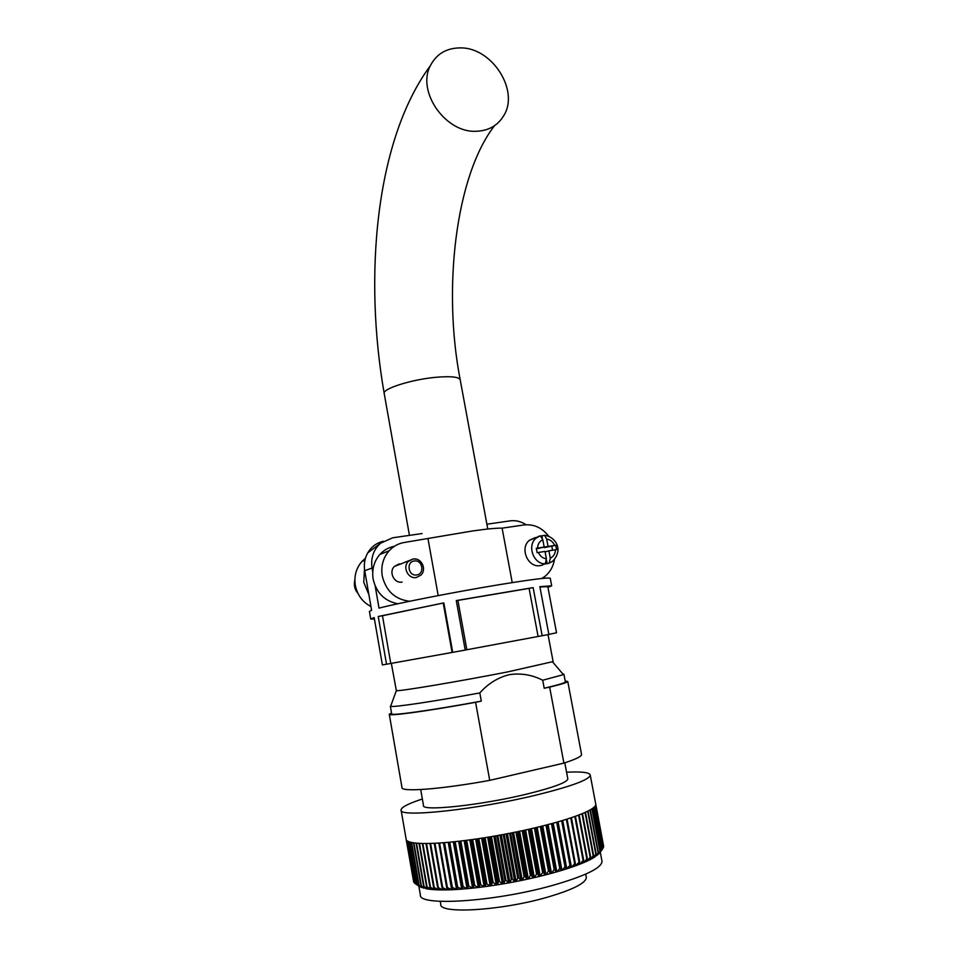 <?xml version="1.0" encoding="UTF-8"?>
<svg xmlns="http://www.w3.org/2000/svg" width="958" height="958" viewBox="0 0 958 958"><rect width="100%" height="100%" fill="white"/><g stroke="black" fill="none" stroke-linecap="round" stroke-linejoin="round"><path stroke-width="1.44" d="M401.258 563.999L398.947 564.023L394.289 566.489C388.457 572.118 394.313 583.757 402.132 582.081M397.929 603.756C384.685 601.217 376.41 592.99 373.129 579.075C371.716 569.555 373.967 561.34 379.895 554.419L389.092 550.814C393.355 546.168 398.552 543.378 404.647 542.42L472.27 531.019C486.652 528.948 496.603 528.002 502.112 528.157L512.231 582.596M379.895 554.419C383.883 550.084 388.709 547.377 394.373 546.288M389.092 550.814C383.068 557.855 380.793 566.214 382.242 575.902C386.014 591.134 395.187 599.576 409.773 601.253M541.809 578.488L544.982 576.369C550.108 572.177 553.257 566.585 554.431 559.58M548.766 536.3C542.12 527.726 533.869 523.942 524.014 524.948L502.112 528.157M428.046 538.995L438.201 595.601M368.902 594.714L363.765 582.32L364.483 568.908M365.465 558.227L361.932 561.46C356.16 568.154 353.957 576.081 355.31 585.254C357.262 594.978 362.483 602.067 370.95 606.522M529.091 588.392L457.912 600.403L466.833 649.74L538.097 636.471L529.091 588.392L533.139 587.601L456.271 600.57L465.217 650.051L466.833 649.74M375.165 585.961L379.021 608.126C398.54 603.037 455.074 591.96 497.885 584.919C530.804 579.542 548.251 577.315 550.251 578.237L550.275 578.381M422.059 533.558L392.648 537.797L380.649 543.186C373.524 549.593 370.65 557.879 372.039 568.022L372.722 571.926M372.039 568.022L364.735 570.729L371.596 610.246L369.429 611.432L370.722 618.928M465.217 650.051L452.703 652.35L443.817 602.893L378.23 616.497L386.529 664.217L382.386 664.912L374.171 617.575L370.746 619.024L374.422 619.072M544.168 576.991L544.395 578.237M526.11 524.745C521.068 521.427 515.703 520.134 510.027 520.877L486.88 524.218M533.139 587.601L542.168 635.729L548.862 634.447L539.869 586.679L551.676 585.805L550.251 578.237M547.952 587.35L551.676 585.805M452.703 652.35L386.529 664.217M556.538 632.783L548.85 634.4M542.168 635.729L538.097 636.471M456.271 600.57L457.912 600.403M547.82 586.655L539.917 586.955M443.817 602.893L382.458 615.743L390.768 663.427M443.243 603.145L452.092 652.434M378.23 616.497L382.458 615.743M364.735 570.729C363.705 564.31 364.711 558.358 367.74 552.886C371.381 546.779 376.542 542.899 383.26 541.27M538.264 536.456L540.42 535.857L542.791 539.689C539.534 541.27 537.785 544.06 537.57 548.084L536.288 548.299L537.103 552.67L545.006 551.425L546.407 558.813L545.27 563.807L543.306 564.358L549.162 563.184L550.299 558.191C553.544 556.586 555.269 553.784 555.472 549.784L556.562 549.629L555.736 545.282L554.646 545.437C552.982 541.737 550.323 539.617 546.683 539.091L548.072 546.455L554.646 545.437M535.139 537.63L529.379 540.312C519.308 548.168 528.086 568.286 540.408 565.579L542.839 564.897M546.683 539.091L544.635 535.378L540.779 535.977M545.114 551.94L548.898 550.814L550.299 558.191M548.898 550.814L555.472 549.784M542.791 539.689L544.18 547.066L537.57 548.084M546.587 560.55L547.186 563.735M536.408 548.862L544.18 547.066M541.929 535.941L542.324 538.037M544.036 547.102L548.072 546.455M544.144 547.653L555.736 545.282M551.856 546.455L552.574 550.239M460.259 47.9C446.404 48.008 436.441 53.959 430.346 65.719C416.502 91.609 445.602 133.03 476.09 131.27C488.556 130.827 497.789 125.606 503.788 115.595C519.655 90.507 491.993 47.241 460.259 47.9M542.719 825.928L551.473 873.325L545.928 874.786L548.503 871.038L549.401 870.81L550.275 873.648L541.521 826.227M601.899 860.751L602.031 861.47C601.468 868.116 584.967 876.103 552.562 885.42C494.388 901.921 417.628 906.591 420.358 894.808L418.85 886.15M586.224 876.941L586.332 877.528C585.841 883.216 572.537 889.862 546.419 897.478C500.1 910.795 438.86 914.195 440.764 904.244L440.261 901.358M553.113 661.583L508.147 671.798C460.343 681.246 398.229 691.652 396.349 690.646L391.331 663.331M567.771 778.615L567.843 778.962C566.956 782.47 553.473 787.464 527.379 793.942C481.132 805.307 420.969 811.665 423.484 805.45L420.706 789.56M562.789 673.869L563.927 674.24L563.436 674.636L542.707 680.228C532.109 674.803 521.008 672.947 509.428 674.66C498.052 677.426 488.185 683.521 479.814 692.921C433.806 701.472 392.924 707.531 390.625 706.345L390.876 705.675M566.573 772.208C581.877 771.441 589.769 772.435 590.26 775.19C589.23 779.704 571.77 786.195 537.869 794.661C476.856 809.738 397.474 818.048 401.079 809.905C401.426 807.163 408.515 803.523 422.358 798.984M415.461 883.791L419.963 886.833L415.461 883.791L408.108 841.364L407.21 840.825L414.383 882.965L407.066 840.717L413.772 882.198L406.156 839.352L413.569 881.36M416.922 884.545L421.568 887.539L416.922 884.545L409.533 841.926L408.312 841.447L415.652 883.911M418.754 885.204L423.532 888.15L418.754 885.204L411.341 842.405L409.784 841.998L417.173 884.653M420.981 885.791L425.855 888.677L420.981 885.791L413.521 842.8L411.653 842.465L419.077 885.3M423.592 886.27L428.549 889.12L426.418 888.785L423.592 886.27L416.083 843.112L413.892 842.848L421.364 885.875M426.561 886.665L431.591 889.467L429.196 889.204L426.561 886.665L419.017 843.327L416.514 843.148L424.023 886.342M429.891 886.964L434.98 889.719L432.309 889.527L429.891 886.964L422.31 843.459L419.508 843.363L427.052 886.725M433.567 887.156L438.692 889.862L435.77 889.754L433.567 887.156L425.951 843.495L422.849 843.471L430.441 887M437.59 887.252L442.728 889.922L439.554 889.886L437.59 887.252L429.926 843.435L426.549 843.495L434.178 887.18M441.937 887.252L447.063 889.874L443.65 889.922L441.937 887.252L434.225 843.291L430.573 843.423L438.249 887.264M446.584 887.132L451.673 889.719L448.045 889.85L446.584 887.132L438.836 843.04L434.92 843.256L442.632 887.24M451.517 886.916L456.559 889.479L452.727 889.683L451.517 886.916L443.734 842.705L439.578 842.992L447.326 887.108M456.715 886.593L461.696 889.12L457.673 889.407L456.715 886.593L448.895 842.262L444.512 842.633L452.308 886.869M462.163 886.174L467.037 888.677L462.846 889.036L454.296 841.735L449.721 842.19L457.553 886.533M467.827 885.635L472.593 888.126L468.246 888.557L459.924 841.112L455.158 841.639L463.025 886.09M473.683 885.012L478.317 887.479L473.839 887.994L465.744 840.405L460.822 841.016L468.725 885.551M479.707 884.282L484.185 886.737L479.599 887.324L479.707 884.282L471.731 839.615L466.666 840.286L474.617 884.905M485.874 883.456L490.185 885.91L485.502 886.557L485.874 883.456L477.862 838.741L472.677 839.483L480.665 884.162M492.149 882.546L493.131 882.402L496.268 884.988L491.514 885.707L492.149 882.546L484.113 837.783L478.832 838.597L486.844 883.324M498.507 881.552L499.501 881.384L502.411 883.983L497.609 884.773L498.507 881.552L490.436 836.753L485.095 837.627L493.131 882.402M504.902 880.462L505.908 880.282L508.59 882.905L503.764 883.755L504.902 880.462L496.807 835.663L491.43 836.585L499.501 881.384M511.332 879.3L512.326 879.109L514.769 881.755L509.943 882.665L511.332 879.3L503.201 834.502L497.801 835.484L505.908 880.282M517.739 878.067L518.733 877.863L520.924 880.534L516.123 881.492L517.739 878.067L509.596 833.28L504.195 834.31L512.326 879.109M524.098 876.762L525.08 876.558L527.02 879.252L522.266 880.258L524.098 876.762L515.931 832.011L510.578 833.089L518.733 877.863M530.385 875.408L531.355 875.193L533.031 877.923L528.349 878.965L530.385 875.408L522.206 830.694L516.913 831.807L525.08 876.558M536.564 873.995L537.522 873.768L538.935 876.534L534.336 877.624L536.564 873.995L528.373 829.341L523.176 830.49L531.355 875.193M542.611 872.534L543.545 872.307L544.683 875.109L540.204 876.223L542.611 872.534L534.408 827.952L529.319 829.125L537.522 873.768M548.503 871.038L540.288 826.538L535.342 827.736L543.545 872.307M554.191 869.517L555.065 869.277L555.664 872.151L551.473 873.325L554.191 869.517L545.976 825.101L541.186 826.311L549.401 870.81M603.54 845.734L595.756 804.097M603.312 847.159L595.708 803.978M602.702 848.632L603.384 847.543L595.732 804.804L603.66 846.621M602.714 848.704L599.6 853.159L602.714 848.704L594.726 806.528L595.349 805.702L603.312 847.722M601.66 849.914L598.391 854.38L601.66 849.914L593.637 807.546L594.583 806.684L602.57 848.884M600.211 851.195L596.822 855.662L600.211 851.195L592.164 808.648L593.433 807.714L601.456 850.117M598.379 852.536L594.87 856.991L598.379 852.536L590.308 809.797L591.9 808.815L599.947 851.399M596.163 853.925L594.391 857.29L592.559 858.356L596.163 853.925L588.068 810.995L589.984 809.977L598.067 852.752M593.577 855.35L591.996 858.667L589.877 859.781L593.577 855.35L585.458 812.252L587.685 811.187L595.792 854.141M590.619 856.823L589.242 860.092L586.847 861.23L590.619 856.823L582.476 813.546L585.015 812.456L593.146 855.578M587.29 858.332L586.14 861.553L583.482 862.703L587.29 858.332L579.135 814.887L581.973 813.761L590.128 857.063M583.626 859.865L582.692 863.038L579.782 864.212L583.626 859.865L575.435 816.264L578.572 815.102L586.751 858.572M579.614 861.422L578.919 864.547L575.758 865.733L579.614 861.422L571.411 817.665L574.836 816.479L583.015 860.116M575.267 863.002L574.836 866.068L571.435 867.253L575.267 863.002L567.064 819.09L570.752 817.881L578.955 861.673M570.633 864.571L570.441 867.589L566.825 868.786L570.633 864.571L562.418 820.527L566.358 819.306L574.572 863.242M565.699 866.152L565.771 869.122L561.951 870.307L565.699 866.152L557.484 821.976L561.663 820.755L569.878 864.823M560.502 867.72L560.837 870.642L556.826 871.828L560.502 867.72L552.287 823.425L556.694 822.204L564.909 866.391M414.527 883.096L415.449 883.755M559.676 867.96L551.449 823.652L546.838 824.874L555.065 869.277M581.506 754.15L581.578 754.545C581.446 756.497 575.542 759.347 563.903 763.107L489.718 780.363C440.872 789.32 400.612 792.266 401.977 787.5L389.295 714.393M565.196 680.994L567.771 681.509C567.435 682.395 561.388 684.275 549.653 687.125L544.204 688.239L542.707 680.228M563.903 763.107L549.653 687.125M479.814 692.921L481.299 701.124L475.587 702.298C427.076 711.195 387.499 716.536 389.271 714.261L391.535 713.015M475.587 702.298L489.718 780.363M565.34 681.773L565.376 681.928C564.969 682.898 557.915 685.006 544.204 688.239M481.299 701.124C432.058 710.297 389.714 716.153 391.678 713.806L390.361 706.202M594.786 856.548L594.391 857.29M592.439 857.745L591.996 858.667M589.721 858.955L589.242 860.092M586.643 860.14L586.14 861.553M583.206 861.278L583.482 862.703L582.692 863.038M579.422 862.296L579.782 864.212L578.919 864.547M575.267 863.074L575.758 865.733L574.836 866.068M562.705 820.443L571.435 867.253L570.441 867.589M558.083 821.808L566.825 868.786L565.771 869.122M553.197 823.173L561.951 870.307L560.837 870.642M548.072 824.551L556.826 871.828L555.664 872.151L546.91 824.862M537.175 827.293L545.928 874.786L544.683 875.109L535.941 827.592M531.462 828.634L540.204 876.223L538.935 876.534L530.193 828.921M525.607 829.951L534.336 877.624L533.031 877.923L524.301 830.239M519.631 831.245L528.349 878.965L527.02 879.252L518.302 831.52M513.572 832.49L522.266 880.258L520.924 880.534L512.231 832.765M507.441 833.7L516.123 881.492L514.769 881.755L506.087 833.951M501.285 834.849L509.943 882.665L508.59 882.905L499.932 835.101M495.13 835.951L503.764 883.755L502.411 883.983L493.789 836.19M489.011 836.993L497.609 884.773L496.268 884.988L487.67 837.208M482.94 837.963L491.514 885.707L490.185 885.91L481.623 838.178M476.964 838.873L485.502 886.557L484.185 886.737L475.659 839.064M471.096 839.699L479.599 887.324L478.317 887.479L469.827 839.879M465.384 840.453L473.839 887.994L472.593 888.126L464.139 840.609M459.828 841.124L468.246 888.557L467.037 888.677L458.631 841.268M462.846 889.036L461.696 889.12L453.326 841.831M457.673 889.407L456.559 889.479L448.236 842.322M452.727 889.683L451.673 889.719L443.398 842.729M448.045 889.85L447.063 889.874L438.836 843.04M443.65 889.922L442.728 889.922L442.38 887.934M439.554 889.886L438.692 889.862L438.429 888.389M435.77 889.754L434.776 888.593M432.309 889.527L431.447 888.617M429.196 889.204L428.442 888.485M426.418 888.785L425.783 888.222M394.289 566.489L413.245 559.005C421.46 557.508 427.16 569.567 420.825 575.171L416.275 577.53C408.276 579.231 402.264 567.28 408.228 561.52L412.982 558.993M414.227 561.005C405.809 561.939 408.407 576.584 416.706 574.932C425.101 573.938 422.502 559.4 414.227 561.005M354.879 580.668C354.017 585.122 354.951 589.194 357.693 592.858M413.114 558.969L416.107 559.113M544.563 535.342L545.353 535.438M544.635 535.378C554.419 536.252 564.394 549.042 552.622 561.244L549.162 563.184M545.27 563.807C533.486 564.298 526.756 545.449 536.097 538.145L540.001 535.893M538.396 552.455C540.072 556.191 542.743 558.31 546.407 558.813M430.346 65.719C375.356 140.072 363.621 276.515 384.23 393.63C381.667 388.912 411.88 379.296 436.632 377.236C450.907 376.087 458.762 376.901 460.187 379.691L460.247 379.991M364.926 560.286L361.932 561.46M547.796 586.536L556.538 632.807M367.74 552.886L380.649 543.186M358.017 593.541C354.664 589.589 353.61 585.075 354.879 580.009M540.42 535.857L529.379 540.312M384.23 393.63L409.437 535.378M494.508 125.714C455.553 175.961 442.548 288.729 460.187 379.691L487.778 529.032M396.349 690.646L390.625 706.345M401.139 810.252L406.132 839.136M590.26 775.19L595.78 804.325M567.771 681.509L581.578 754.545M563.927 674.24L565.376 681.928M552.622 661.966L563.436 674.636M564.813 762.819L567.843 778.962M548.036 634.603L553.125 661.667M585.697 874.127L586.332 877.528M600.295 852.237L602.031 861.47"/></g></svg>
